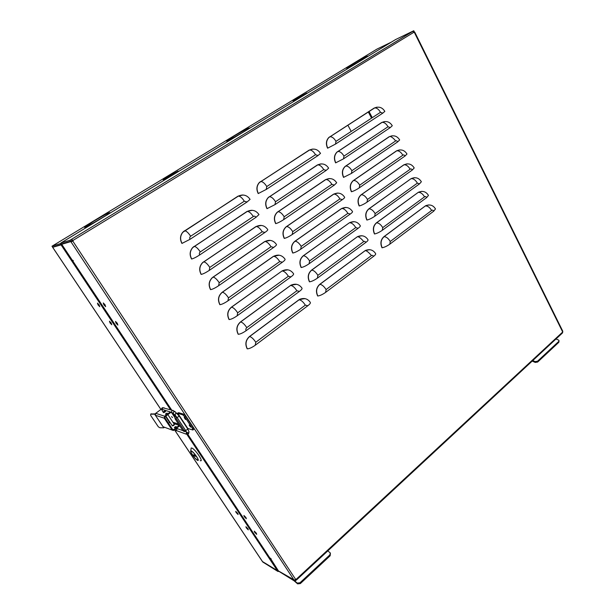 <?xml version="1.0" encoding="UTF-8"?>
<svg xmlns="http://www.w3.org/2000/svg" width="615" height="615" viewBox="0 0 615 615"><rect width="100%" height="100%" fill="white"/><g stroke="black" fill="none" stroke-linecap="round" stroke-linejoin="round"><path stroke-width="0.92" d="M245.954 517.53L246.331 518.729L244.278 516.677L243.901 515.478L245.954 517.53M117.296 323.282L117.872 325.081L116.058 323.221L115.489 321.422L117.296 323.282M105.05 304.786L105.642 306.654L103.858 304.809L103.258 302.941L105.05 304.786M256.324 533.19L256.686 534.35L254.618 532.283L254.256 531.114L256.324 533.19M413.764 31.865L414.179 31.619L413.749 30.75L71.632 239.266L72.493 241.111L61.715 244.293L71.847 241.011M295.054 579.837L294.347 580.499L278.718 571.089M72.309 240.265L70.625 241.288L61.5 243.978L60.862 243.01L395.545 39.575L413.749 30.75M413.941 32.134L414.725 32.088L562.802 331.262L562.41 333.03L296.368 580.083M70.625 241.288L69.964 240.281L412.788 31.365L414.118 32.495L414.725 32.088M70.848 241.618L71.071 241.956L73.1 240.826L71.694 239.266M296.115 580.091L295.907 579.184L296.115 580.091L294.846 581.267L294.347 580.499M238.005 196.162L238.405 196.077C240.257 196.223 242.225 197.938 244.301 201.213L247.046 201.997L190.05 239.296L181.94 243.432C179.803 239.458 180.041 235.76 182.678 232.332L238.005 196.162L242.256 194.993M309.176 150.114L309.622 149.991C311.667 150.029 313.635 151.605 315.526 154.711L318.024 155.541L266.233 189.443L258.223 193.564C256.186 189.466 256.524 185.822 259.238 182.624L309.176 150.114L312.343 149.114M374.12 108.102L374.604 107.948C376.734 107.794 378.702 109.247 380.485 112.299L382.768 113.16L335.498 144.102L327.603 148.2C325.696 144.087 326.073 140.551 328.733 137.591L374.12 108.102L376.557 107.248M246.999 211.46L247.345 211.391C249.252 211.583 251.243 213.305 253.311 216.549C254.11 215.842 255.017 216.096 256.017 217.31L199.683 254.956C196.216 257.193 193.556 258.531 191.719 258.984L191.58 259.007C189.382 254.841 189.743 251.028 192.664 247.568L246.999 211.46L251.497 210.268M317.386 164.958L317.771 164.858C319.831 164.881 321.822 166.465 323.744 169.602L326.211 170.401L274.99 204.634L266.995 208.677C264.919 204.441 265.342 200.728 268.255 197.53L317.386 164.958L320.753 163.921M381.646 122.508L382.053 122.377C384.221 122.216 386.205 123.677 388.011 126.752L390.279 127.582L343.501 158.847L335.621 162.867C333.691 158.662 334.13 155.072 336.928 152.12L381.646 122.508L384.244 121.624M255.894 226.581L256.178 226.535C258.085 226.674 260.091 228.403 262.213 231.724L264.896 232.455L209.208 270.439C205.771 272.683 203.119 273.998 201.251 274.39L201.113 274.398C198.853 270.031 199.337 266.118 202.573 262.643L255.894 226.581L260.606 225.382M325.512 179.642L325.827 179.565C327.887 179.534 329.901 181.125 331.869 184.331L334.314 185.1L283.653 219.655C280.494 221.715 277.88 223.03 275.82 223.591L275.666 223.622C273.56 219.255 274.067 215.473 277.188 212.283L325.512 179.642L329.063 178.573M389.095 136.768L389.433 136.668C391.294 135.531 396.275 141.242 395.468 141.058C396.129 140.451 396.875 140.72 397.705 141.865L351.419 173.438L343.547 177.389C341.602 173.076 342.101 169.448 345.053 166.504L389.095 136.768L391.847 135.846M264.696 241.541L264.919 241.511C266.849 241.649 268.878 243.386 271.023 246.73L273.675 247.43L218.617 285.737C215.219 287.997 212.575 289.288 210.676 289.611L210.538 289.619C208.216 285.045 208.831 281.024 212.383 277.565L264.696 241.541L269.608 240.327M333.553 194.179L333.799 194.117C335.89 194.079 337.927 195.678 339.918 198.906L342.332 199.652L292.225 234.523C289.096 236.591 286.49 237.882 284.407 238.382L284.245 238.412C282.116 233.9 282.708 230.056 286.036 226.874L333.553 194.179L337.274 193.087M396.467 150.89L396.737 150.813C398.958 150.629 400.988 152.097 402.84 155.218C403.502 154.611 404.24 154.865 405.062 156.002L359.252 187.875C356.362 189.789 353.802 191.065 351.572 191.711L351.403 191.757C349.435 187.344 349.997 183.67 353.095 180.741L396.467 150.89L399.366 149.937M273.398 256.34L273.567 256.317C275.512 256.455 277.573 258.208 279.74 261.575L282.354 262.236L227.927 300.866C224.56 303.134 221.915 304.402 219.993 304.671L219.855 304.671C217.487 299.882 218.233 295.769 222.107 292.333L273.398 256.34L278.503 255.117M341.51 208.554L341.694 208.516C343.8 208.47 345.861 210.076 347.875 213.328L350.266 214.043L300.704 249.221C297.599 251.304 295 252.573 292.894 253.019L292.74 253.034C290.572 248.383 291.264 244.486 294.8 241.326L341.51 208.554L345.399 207.439M403.771 164.866L403.97 164.82C406.207 164.62 408.268 166.096 410.144 169.24C410.797 168.625 411.527 168.879 412.342 169.994L367.009 202.166C364.142 204.088 361.589 205.349 359.345 205.94L359.168 205.971C357.184 201.459 357.815 197.746 361.059 194.84L403.771 164.866L406.807 163.89M282.008 270.977L282.17 270.961C284.138 271.146 286.198 272.906 288.358 276.25L290.949 276.888L237.129 315.826C233.8 318.109 231.155 319.346 229.211 319.554L229.064 319.554C226.712 314.757 227.481 310.629 231.386 307.185L282.27 270.8L287.274 269.747M349.382 222.784L349.551 222.761C351.68 222.753 353.748 224.367 355.754 227.604L358.122 228.288L309.091 263.766C306.009 265.872 303.41 267.118 301.296 267.494L301.135 267.51C298.982 262.859 299.69 258.953 303.241 255.794L349.382 222.784L353.425 221.654M411.005 178.711L411.189 178.665C413.441 178.535 415.502 180.018 417.377 183.124L419.545 183.847L374.689 216.303C371.844 218.24 369.3 219.478 367.032 220.016L366.855 220.047C364.887 215.542 365.525 211.837 368.769 208.916L411.143 178.611L414.172 177.704M425.249 205.987L425.442 205.956C427.725 205.887 429.785 207.401 431.63 210.476C432.253 209.853 432.968 210.076 433.752 211.153L389.81 244.163C387.019 246.123 384.475 247.315 382.184 247.753L382.007 247.776C380.078 243.348 380.7 239.666 383.875 236.714L425.249 205.987L428.663 204.941M364.887 250.82L365.064 250.797C366.678 249.821 372.106 255.963 371.268 255.709C371.952 255.041 372.728 255.248 373.589 256.347L325.596 292.394C322.583 294.508 320 295.707 317.832 295.992L317.671 296C315.564 291.433 316.248 287.559 319.723 284.361L364.887 250.82L369.2 249.652M298.959 299.789L299.113 299.782C301.127 300.066 303.195 301.857 305.317 305.14L307.846 305.724L255.233 345.253C251.966 347.552 249.329 348.743 247.338 348.836L247.192 348.828C244.885 344.123 245.639 340.026 249.452 336.551L298.959 299.789L304.51 298.544M418.162 192.418L418.346 192.38C420.614 192.264 422.682 193.763 424.535 196.862C425.173 196.247 425.888 196.477 426.687 197.569L382.284 230.302C379.47 232.247 376.926 233.469 374.65 233.954L374.474 233.977C372.521 229.518 373.151 225.82 376.365 222.884L418.162 192.418L421.452 191.388M357.177 236.875L357.346 236.852C358.937 235.814 364.388 241.964 363.55 241.726C364.241 241.057 365.026 241.28 365.894 242.387L317.386 278.157C314.342 280.263 311.751 281.478 309.606 281.816L309.445 281.824C307.315 277.219 308.007 273.329 311.528 270.154L357.177 236.875L361.359 235.722M290.526 285.46L290.687 285.452C292.679 285.683 294.739 287.459 296.876 290.772L299.444 291.387L246.231 330.616C242.933 332.907 240.296 334.13 238.32 334.276L238.174 334.268C235.845 329.517 236.606 325.412 240.473 321.953L290.526 285.46L295.946 284.222M562.648 332.63L562.71 331.639M294.846 581.267L278.618 571.181M294.377 580.053L278.449 570.935L270.439 558.359M269.739 557.813L270.9 558.62L271.23 559.12L270.231 558.543M61.715 244.293L72.239 260.153L73.277 260.66L72.616 260.791L73.093 260.391M69.964 240.281L60.862 243.01M294.178 580.245L295.654 579.415L72.77 241.034M247.046 201.997L250.082 199.36C247.076 195.101 243.179 194.009 238.405 196.077L184.769 230.779C186.491 231.063 188.451 232.885 190.65 236.237L244.301 201.213M318.024 155.541L320.515 153.381C317.786 149.261 314.157 148.13 309.622 149.991L260.868 181.54C262.774 181.64 264.742 183.308 266.772 186.545L315.526 154.711M382.768 113.16L384.829 111.377C382.353 107.387 378.94 106.241 374.604 107.948L330.086 136.753C332.138 136.691 334.106 138.229 335.99 141.358L380.485 112.299M256.017 217.31L258.976 214.574C255.978 210.345 252.096 209.285 247.345 211.391L194.332 246.415C196.07 246.7 198.053 248.529 200.275 251.912L253.311 216.549M326.211 170.401L328.641 168.156C325.912 164.059 322.291 162.952 317.771 164.858L269.547 196.715C271.476 196.808 273.467 198.484 275.52 201.743L323.744 169.602M390.279 127.582L392.285 125.729C389.802 121.755 386.397 120.64 382.053 122.377L338.012 151.482C340.087 151.413 342.078 152.958 343.985 156.11L388.011 126.752M264.896 232.455C266.918 231.063 267.871 230.118 267.779 229.626C264.781 225.421 260.914 224.39 256.178 226.535L203.78 261.875C205.541 262.151 207.547 263.996 209.784 267.402L262.213 231.724M334.314 185.1L336.682 182.778C333.953 178.696 330.34 177.627 325.827 179.565L278.141 211.729C280.094 211.814 282.108 213.497 284.176 216.78L331.869 184.331M397.705 141.865L399.665 139.943C397.182 135.977 393.769 134.885 389.433 136.668L345.853 166.058C347.959 165.981 349.973 167.534 351.895 170.709L395.468 141.058M273.675 247.43C275.666 246.023 276.604 245.054 276.481 244.516C273.483 240.327 269.631 239.327 264.919 241.511L213.121 277.15C214.904 277.434 216.934 279.287 219.194 282.716L271.023 246.73M342.332 199.652C343.985 198.499 344.754 197.699 344.638 197.254C341.909 193.179 338.304 192.134 333.799 194.117L286.636 226.574C288.612 226.651 290.649 228.35 292.74 231.655L339.918 198.906M405.062 156.002L406.976 154.019C404.478 150.06 401.072 148.991 396.737 150.813L353.61 180.487C355.739 180.403 357.776 181.955 359.729 185.153L402.84 155.218M282.354 262.236C284.33 260.822 285.237 259.822 285.083 259.238C282.101 255.071 278.257 254.095 273.567 256.317L222.2 292.263M350.266 214.043C351.903 212.882 352.649 212.06 352.518 211.575C349.789 207.516 346.176 206.502 341.694 208.516L295.039 241.257C297.037 241.334 299.098 243.033 301.212 246.369L347.875 213.328M412.342 169.994L414.21 167.949C411.712 163.997 408.299 162.96 403.97 164.82L361.105 194.809M290.949 276.888C292.894 275.466 293.778 274.436 293.601 273.806C290.741 269.77 287.013 268.763 282.423 270.785L287.92 269.831M358.122 228.288C359.737 227.12 360.467 226.266 360.305 225.751C357.669 221.8 354.148 220.754 349.735 222.63L353.986 221.669M419.545 183.847L421.367 181.74C418.938 177.881 415.586 176.82 411.327 178.573L414.671 177.681M433.752 211.153L435.482 208.931C433.221 205.272 430.039 204.172 425.934 205.625L429.147 204.933M373.589 256.347C375.165 255.156 375.857 254.264 375.657 253.672C373.243 249.967 369.93 248.867 365.725 250.367L369.738 249.69M307.846 305.724C309.752 304.271 310.59 303.187 310.36 302.472C307.792 298.767 304.356 297.675 300.043 299.197L305.109 298.652M426.687 197.569L428.463 195.401C426.11 191.642 422.851 190.565 418.661 192.164L421.944 191.373M365.894 242.387C367.486 241.203 368.201 240.334 368.024 239.781C365.495 235.952 362.081 234.884 357.769 236.567L361.904 235.753M299.444 291.387C301.373 289.942 302.234 288.889 302.026 288.212C299.313 284.345 295.73 283.292 291.279 285.06L296.568 284.315M294.008 579.991L71.071 241.956L72.07 241.341M189.174 425.073L190.519 427.048L189.174 425.073M184.192 417.524L185.538 419.507L184.192 417.524M177.251 413.649L177.797 413.341L182.847 414.879L184.769 416.862L192.457 428.509L192.902 430L187.344 428.355M193.056 429.877L193.763 429.332L193.318 427.84L185.638 416.201L183.724 414.21L178.665 412.688L177.012 413.418M175.237 415.317L174.452 416.578L175.321 419.207L182.978 430.723L184.323 431.622L184.992 431.238M175.321 419.207L176.267 418.669L175.598 415.686M176.267 418.669L183.916 430.193L185.276 431.077L185.615 430.431M366.794 57.049L367.87 56.119C367.77 55.665 357.261 61.262 350.881 65.152L346.468 68.211L358.868 61.869M362.765 59.494L350.896 66.228M247.399 129.627L249.413 127.981C249.26 127.513 239.704 132.594 232.778 136.822L226.581 141.104L238.09 135.285M245.462 130.803L230.402 139.474M106.195 215.458L109.862 212.613C108.079 212.982 102.659 215.865 93.603 221.262L84.655 227.435L95.094 222.2M106.841 215.027L88.306 225.913M167.849 176.559L163.229 179.749L173.584 174.237L178.142 171.085L167.849 176.559M296.299 98.592L293.055 100.837L306.824 92.996L296.299 98.592M237.705 513.348L238.09 514.532L236.099 512.526L235.722 511.342L237.705 513.348M247.922 528.716L248.291 529.869L246.284 527.847L245.915 526.694L247.922 528.716M99.184 304.902L99.784 306.724L98.046 304.925L97.447 303.095L99.184 304.902M111.207 322.99L111.784 324.751L110.024 322.937L109.447 321.176L111.207 322.99M52.052 246.192L52.59 247.161L61.746 244.339M262.49 561.572L277.311 570.566L278.188 570.543M53.282 246.961L52.752 247.399M61.108 243.379L51.975 246.238L377.064 49.039L391.317 42.143M278.272 570.666L277.388 570.689L262.805 562.048L277.888 571.435L278.764 571.412M170.555 409.767L61.077 244.87L52.698 247.315L160.922 409.436M61.077 244.87L61.854 244.501M164.167 411.827L165.604 411.258L164.966 412.081L163.521 412.642M165.965 413.588L167.211 413.096L165.412 414.302L165.965 413.588M165.85 416.14L172.4 425.957L174.468 424.558L173.03 425.119M173.968 425.296L173.392 425.665M175.613 427.24L176.151 426.518L174.898 426.995L174.36 427.725L175.613 427.24M172.515 417.562L171.585 416.609L172.515 417.562M172.769 413.096L174.737 416.055M179.734 425.849L173.392 430.515L163.067 426.733L172.215 430.093M169.971 422.313L168.572 423.381M174.391 416.809L171.385 412.288M179.357 425.28L173.63 429.685L172.7 429.554L164.82 417.762L165.012 416.77L171.078 412.196M172.131 429.985L164.243 418.192L164.628 416.209L170.286 411.95M161.783 408.798L155.726 413.318L155.357 415.248L164.243 418.192M150.867 414.01L155.272 413.88M163.067 426.733L163.798 427.825L159.885 427.748L158.347 426.825L150.683 415.44L150.683 414.195L154.619 414.149L163.067 426.733M164.351 427.402L163.798 427.825M154.619 414.149L155.172 413.734M330.401 553.162L330.17 555.745L300.366 583.566L297.629 583.881L294.17 580.868M327.826 550.863L330.332 552.993L329.825 554.938L299.982 582.766L297.245 583.082L295 581.129M191.488 451.21C193.717 451.925 199.683 460.558 197.661 460.128L197.377 460.051C195.116 459.267 189.228 450.734 191.234 451.141L191.488 451.21M200.229 460.635C204.203 462.534 195.339 449.181 191.857 448.051L191.142 448.043L191.034 448.919M197.561 460.32L197.453 460.274C195.201 459.336 189.62 451.533 190.781 450.933L191.311 450.941C193.894 451.802 200.49 461.719 197.561 460.32M195.024 456.169L193.979 455.738L193.441 454.939L193.856 454.823L195.439 456.338L194.394 455.907M191.58 451.341C193.74 452.04 199.521 460.412 197.561 459.989L197.292 459.92C195.101 459.159 189.382 450.88 191.334 451.279L191.58 451.341M194.555 455.784L195.063 456.276M194.471 455.346L193.979 455.738M347.852 125.145L351.211 131.418M559.043 340.772L558.827 342.301L537.679 362.043L535.25 362.435L532.19 361.09M555.991 338.988L558.351 339.949L559.02 340.595L558.704 341.463L537.541 361.205L535.104 361.597L532.759 360.567M562.579 331.777L414.333 32.364M413.98 32.211L72.885 240.496M296.076 579.438L562.525 332.169M182.071 243.409C179.926 239.427 180.172 235.73 182.809 232.301L238.143 196.124L243.01 195.001M182.678 232.332L184.408 230.84M258.369 193.517C256.332 189.42 256.67 185.776 259.392 182.578L309.337 150.06L312.974 149.053M259.238 182.624L260.445 181.64M327.772 148.146C325.865 144.033 326.242 140.489 328.902 137.529L374.297 108.032L377.095 107.164M328.733 137.591L329.625 136.884M191.719 258.984C189.512 254.818 189.874 251.005 192.803 247.545L247.145 211.422L252.227 210.299M192.664 247.568L194.017 246.454M267.141 208.639C265.073 204.411 265.496 200.69 268.409 197.492L317.548 164.912L321.368 163.882M268.255 197.53L269.193 196.792M335.79 162.821C333.86 158.608 334.299 155.026 337.097 152.066L381.823 122.447L384.775 121.547M336.928 152.12L337.62 151.59M201.251 274.39C198.983 270.016 199.468 266.095 202.704 262.628L256.048 226.551L261.321 225.421M202.573 262.643L203.519 261.898M275.82 223.591C273.713 219.224 274.221 215.442 277.35 212.244L325.673 179.595L329.663 178.55M277.188 212.283L277.842 211.783M343.724 177.343C341.771 173.03 342.271 169.402 345.223 166.45L389.272 136.715L392.37 135.784M345.053 166.504L345.53 166.142M210.676 289.611C208.354 285.037 208.969 281.017 212.521 277.55L264.85 241.518L270.293 240.388M212.383 277.565L212.913 277.165M284.407 238.382C282.27 233.877 282.869 230.025 286.198 226.85L333.722 194.132L337.866 193.072M351.572 191.711C349.604 187.298 350.166 183.631 353.264 180.695L396.652 150.836L399.881 149.891M219.993 304.671C217.625 299.882 218.379 295.761 222.246 292.325L273.552 256.324L279.164 255.187M292.894 253.019C290.734 248.368 291.418 244.463 294.962 241.303L341.679 208.523L345.976 207.447M359.345 205.94C357.361 201.42 357.992 197.707 361.228 194.801L403.955 164.82L407.315 163.851M229.211 319.554C226.85 314.757 227.627 310.629 231.532 307.185L282.27 270.8M237.129 315.826L237.69 312.82C235.414 309.399 233.362 307.515 231.532 307.185L231.386 307.185M301.296 267.494C299.144 262.843 299.843 258.938 303.403 255.771L349.566 222.661M309.091 263.766L309.599 260.921C307.485 257.608 305.424 255.894 303.403 255.771L303.241 255.794M367.032 220.016C365.064 215.511 365.702 211.798 368.946 208.885L411.143 178.611M374.689 216.303L375.15 213.605C373.19 210.399 371.122 208.823 368.946 208.885L368.769 208.916M382.184 247.753C380.255 243.332 380.877 239.642 384.06 236.69L425.741 205.664M389.81 244.163L390.256 241.48C388.326 238.328 386.258 236.737 384.06 236.69L383.875 236.714M317.832 295.992C315.726 291.433 316.41 287.551 319.892 284.353L365.548 250.39M325.596 292.394L326.096 289.573C324.02 286.313 321.953 284.576 319.892 284.353L319.723 284.361M247.338 348.836C245.031 344.131 245.785 340.041 249.605 336.559L299.882 299.197M255.233 345.253L255.779 342.271C253.541 338.903 251.489 337.005 249.605 336.559L249.452 336.551M374.65 233.954C372.698 229.487 373.328 225.79 376.541 222.853L418.477 192.203M382.284 230.302L382.738 227.612C380.793 224.437 378.725 222.853 376.541 222.853L376.365 222.884M309.606 281.816C307.477 277.211 308.177 273.321 311.69 270.139L357.592 236.591M317.386 278.157L317.886 275.32C315.795 272.038 313.735 270.308 311.69 270.139L311.528 270.154M238.32 334.276C235.991 329.525 236.752 325.42 240.619 321.953L291.118 285.068M246.231 330.616C245.531 329.748 245.716 328.748 246.784 327.626C244.532 324.228 242.471 322.337 240.619 321.953L240.473 321.953M72.662 260.791L171.746 410.128M176.866 413.288L175.613 413.418L175.214 415.348M185.438 430.754L186.076 431.722M187.836 434.375L269.893 558.043M190.05 239.296C189.458 238.074 189.658 237.059 190.65 236.237M266.233 189.443L266.772 186.545M335.498 144.102L335.99 141.358M199.683 254.956C199.099 253.749 199.298 252.734 200.275 251.912M274.99 204.634L275.52 201.743M343.501 158.847L343.985 156.11M209.208 270.439L209.784 267.402M283.653 219.655L284.176 216.78M351.419 173.438L351.895 170.709M218.617 285.737L219.194 282.716M292.225 234.523L292.74 231.655M359.252 187.875L359.729 185.153M222.107 292.333L222.353 292.256C224.168 292.54 226.212 294.408 228.496 297.852L279.74 261.575M227.927 300.866L228.496 297.852M300.704 249.221L301.212 246.369M361.059 194.84L361.289 194.763C363.45 194.671 365.51 196.231 367.478 199.452L410.144 169.24M367.009 202.166L367.478 199.452M237.69 312.82L288.358 276.25M309.599 260.921L355.754 227.604M375.15 213.605L417.377 183.124M390.256 241.48L431.63 210.476M326.096 289.573L371.268 255.709M255.779 342.271L305.317 305.14M382.738 227.612L424.535 196.862M317.886 275.32L363.55 241.726M246.784 327.626L296.876 290.772M187.66 428.24L177.797 413.341M175.413 416.032L174.452 416.578M182.847 414.879L183.724 414.21M193.318 427.84L192.457 428.509M185.638 416.201L184.769 416.862M183.916 430.193L182.978 430.723M262.728 561.926L174.545 429.831M169.671 422.543L165.55 416.363M362.074 59.863L357.507 62.638M244.785 131.156L236.629 136.115M106.556 215.173L93.526 223.091M277.311 570.566L186.983 434.513M60.977 244.709L60.339 243.755M277.388 570.689L277.888 571.435M178.588 424.119L172.907 422.221M173.63 429.685L172.515 429.285M173.791 423.551L179.249 425.388M155.726 413.318L164.628 416.209M150.752 414.172L151.182 413.764M178.288 429.001L176.759 428.893L176.436 430.6L186.145 434.144M187.967 434.313L186.061 434.029L186.499 432.199M188.92 432.568L188.444 433.936L186.406 433.26L186.545 432.422M186.514 432.353L186.337 433.237L186.522 432.33L185.684 430.531L187.829 429.093L189.02 431.815L188.567 433.006L186.491 432.045M164.989 410.328L164.428 411.274L162.983 411.842L163.521 412.65M171.662 412.373L162.314 409.436L162.652 407.722L164.22 407.868M187.829 429.093L179.242 416.124L177.082 417.57L175.114 415.194M173.176 413.449L171.593 412.281L171.931 410.513L173.315 410.451M175.037 415.133L173.246 413.511L173.753 411.743L175.006 411.612M299.982 582.766L300.366 583.566M330.17 555.745L329.825 554.938M297.629 583.881L297.245 583.082M368.992 111.461L372.252 117.68M371.56 118.134L368.293 111.915M537.541 361.205L537.679 362.043M558.827 342.301L558.704 341.463M535.25 362.435L535.104 361.597M269.793 557.951L187.713 434.252M186.022 431.707L185.415 430.792M171.693 410.113L72.616 260.791M52.69 247.376L160.892 409.459M165.52 416.386L169.64 422.566M174.514 429.854L262.582 561.779M173.33 429.824L172.738 429.608M150.683 414.195L151.106 413.787M176.989 427.955L177.297 428.655L182.901 430.615M184.877 431.307L186.422 431.845M174.998 429.478L176.713 430.892M179.242 416.117L174.929 411.55L172.338 410.305L162.537 407.691C161.253 408.229 161.407 409.613 162.983 411.842M185.692 430.546L177.082 417.57M165.074 410.459L165.612 411.266M167.849 414.625L174.476 424.565M190.781 450.933L191.142 448.043"/></g></svg>
